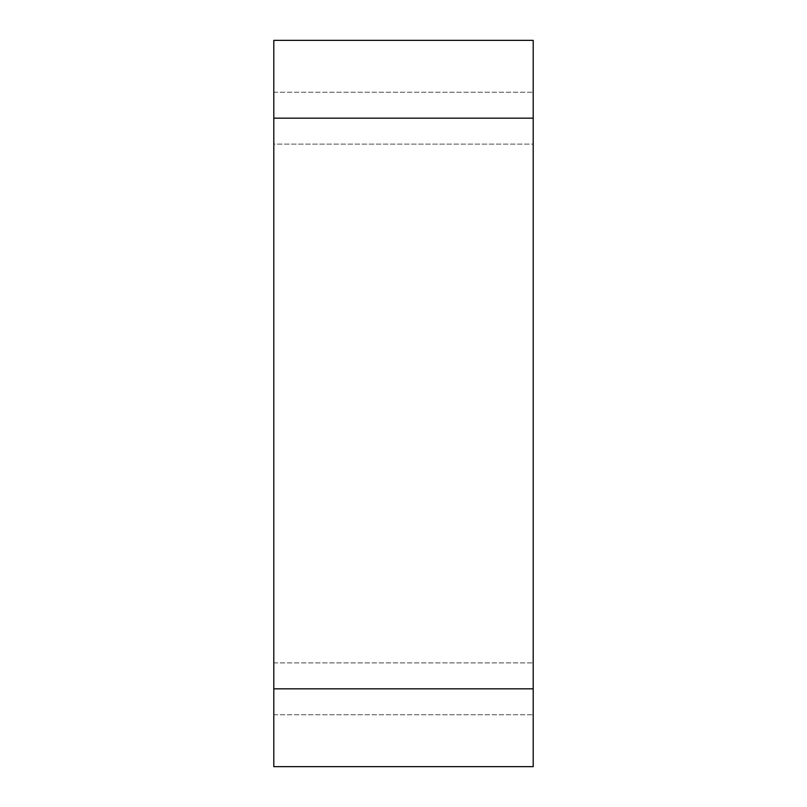<?xml version="1.0" encoding="UTF-8"?>
<svg xmlns="http://www.w3.org/2000/svg" width="807" height="807" viewBox="0 0 807 807"><rect width="100%" height="100%" fill="white"/><g stroke="black" fill="none" stroke-linecap="round" stroke-linejoin="round"><path stroke-width="0.61" stroke-dasharray="4.04 3.03" d="M273.805 688.835L273.805 766.65L533.195 766.65L533.195 40.35L273.805 40.35L273.805 688.835L533.195 688.835M533.195 144.11L533.195 714.77L533.195 92.23L533.195 144.11L273.805 144.11L273.805 714.77L273.805 92.23L273.805 144.11L533.195 144.11M273.805 714.77L533.195 714.77L273.805 714.77M273.805 92.23L533.195 92.23L273.805 92.23M273.805 118.165L533.195 118.165M273.805 662.89L533.195 662.89L273.805 662.89"/><path stroke-width="1.21" d="M273.805 118.165L273.805 766.65L533.195 766.65L533.195 40.35L273.805 40.35L273.805 118.165L533.195 118.165M273.805 688.835L533.195 688.835"/></g></svg>
